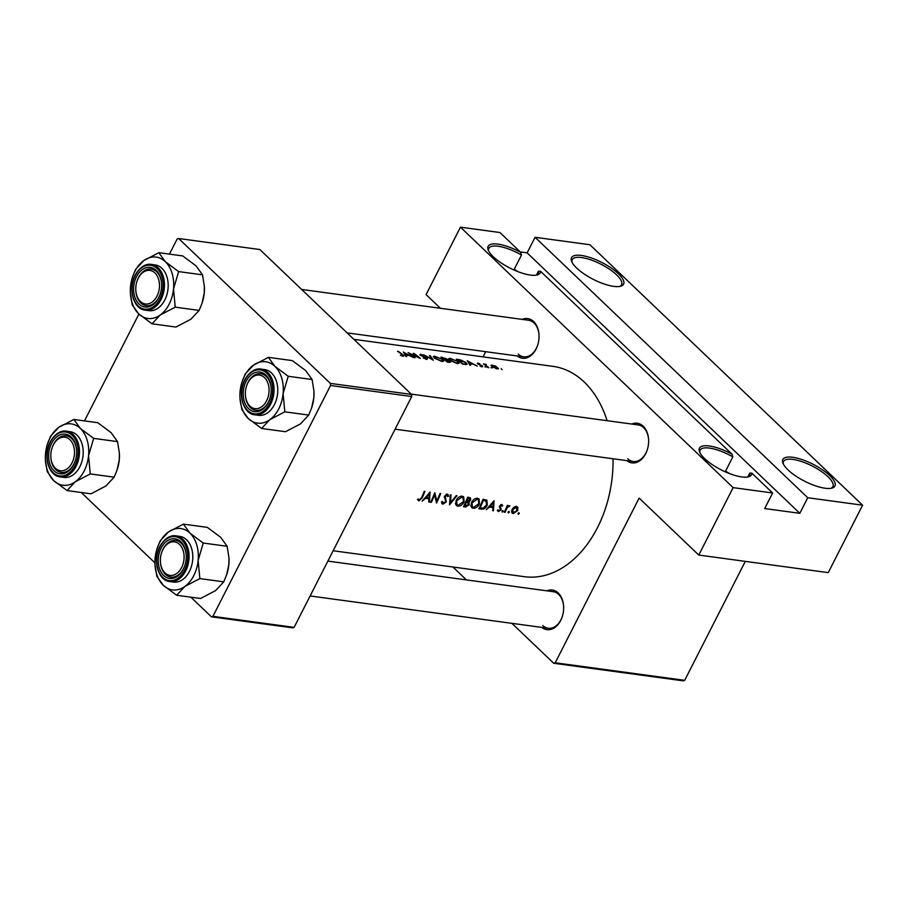 <?xml version="1.0" encoding="UTF-8"?>
<svg xmlns="http://www.w3.org/2000/svg" width="908" height="908" viewBox="0 0 908 908"><rect width="100%" height="100%" fill="white"/><g stroke="black" fill="none" stroke-linecap="round" stroke-linejoin="round"><path stroke-width="1.36" d="M536.163 275.158A27.694 8.966 27 0 0 538.183 273.467A27.694 8.966 27 0 0 538.444 271.231L540.566 271.322A29.226 9.466 -153 0 1 537.173 274.954A29.226 9.466 -153 0 1 493.328 256.771A29.226 9.466 -153 0 1 488.232 250.018A29.226 9.466 -153 0 1 520.693 252.345L521.487 255.034A27.694 8.966 27 0 0 488.844 248.327A27.694 8.966 27 0 0 488.663 250.948M576.705 268.087A29.226 9.466 -153 0 1 571.609 261.322A29.226 9.466 -153 0 1 586.716 256.544A29.226 9.466 -153 0 1 618.393 273.739A29.226 9.466 -153 0 1 620.55 286.258A29.226 9.466 -153 0 1 576.705 268.087M619.54 286.474A27.694 8.966 27 0 0 621.56 284.783A27.694 8.966 27 0 0 616.634 274.886A27.694 8.966 27 0 0 590.745 259.858A27.694 8.966 27 0 0 572.222 259.631A27.694 8.966 27 0 0 572.04 262.264M747.5 477.006A27.694 8.966 27 0 0 749.52 475.315A27.694 8.966 27 0 0 749.781 473.079L751.903 473.17A29.226 9.466 -153 0 1 748.51 476.802A29.226 9.466 -153 0 1 704.665 458.619A29.226 9.466 -153 0 1 699.569 451.866A29.226 9.466 -153 0 1 732.03 454.193L732.824 456.883A27.694 8.966 27 0 0 700.17 450.175A27.694 8.966 27 0 0 699.989 452.808M788.042 469.935A29.226 9.466 -153 0 1 782.946 463.182A29.226 9.466 -153 0 1 798.053 458.392A29.226 9.466 -153 0 1 829.73 475.588A29.226 9.466 -153 0 1 831.887 488.118A29.226 9.466 -153 0 1 788.042 469.935M830.877 488.322A27.694 8.966 27 0 0 832.897 486.631A27.694 8.966 27 0 0 827.971 476.734A27.694 8.966 27 0 0 802.07 461.707A27.694 8.966 27 0 0 783.547 461.491A27.694 8.966 27 0 0 783.366 464.113M729.499 473.579A27.694 8.966 -153 0 0 725.549 471.15L732.824 456.883M518.162 271.73A27.694 8.966 -153 0 0 514.223 269.29L521.487 255.034M522.214 319.378A19.999 13.881 97.7 0 1 533.62 321.534A19.999 13.881 97.7 0 1 539 334.973A19.999 13.881 97.7 0 1 537.593 345.415A19.999 13.881 97.7 0 1 517.254 355.97M539.011 335.177A18.455 12.814 -82.3 0 0 534.052 322.976A18.455 12.814 -82.3 0 0 528.604 320.252L301.649 289.459M631.798 424.047A19.999 13.881 97.7 0 1 643.205 426.204A19.999 13.881 97.7 0 1 648.596 439.642A19.999 13.881 97.7 0 1 647.177 450.084A19.999 13.881 97.7 0 1 626.838 460.64M648.607 439.847A18.455 12.814 -82.3 0 0 643.636 427.645A18.455 12.814 -82.3 0 0 638.188 424.921L411.233 394.129M546.832 590.824A19.999 13.881 97.7 0 1 558.227 592.969A19.999 13.881 97.7 0 1 563.618 606.408A19.999 13.881 97.7 0 1 562.2 616.85A19.999 13.881 97.7 0 1 541.86 627.405M563.63 606.623A18.455 12.814 -82.3 0 0 558.67 594.422A18.455 12.814 -82.3 0 0 553.222 591.687L327.867 561.11M430.051 492.079L422.163 501.103L425.489 498.367L428.962 498.844L428.701 501.988L429.45 502.09L430.051 492.079M446.055 494.406L447.837 496.597L448.7 496.086L447.304 494.156L444.511 496.177L445.601 501.84L443.354 503.225L442.389 501.432L441.526 501.818L442.9 504.167L446.282 501.942L445.215 496.233L447.372 495.393L446.237 494.315M442.048 503.781L442.9 504.167L441.617 502.941M443.354 503.225L441.594 501.795M448.075 494.508L447.304 494.156M462.104 496.165C459.55 496.165 457.519 497.697 455.998 500.751L456.281 505.518L457.802 506.187C460.424 506.267 462.512 504.814 464.101 501.806L463.704 496.88L462.104 496.165M477.46 498.242C474.907 498.242 472.875 499.775 471.365 502.839L471.638 507.595L473.159 508.276C475.781 508.355 477.88 506.891 479.458 503.883L479.061 498.957L477.46 498.242M509.048 511.374L508.037 512.055L508.31 512.918L509.32 512.237L508.548 511.499M518.99 512.725L517.98 513.406L518.252 514.269L519.263 513.576L518.491 512.85M507.368 505.336A106.145 73.696 97.7 0 1 504.281 512.248L504.973 512.339A106.145 73.696 -82.3 0 0 506.04 510.046L507.231 507.697L509.978 505.813L507.629 506.46A106.145 73.696 -82.3 0 0 508.06 505.427L507.368 505.336M501.5 504.428L502.771 505.642L501.749 504.439L499.559 506.096L500.308 509.785L498.81 510.739L498.027 509.876L497.278 510.444L498.447 511.579L501.012 509.842L500.172 506.812L501.386 505.313L502.045 506.176L502.771 505.642L501.749 504.439M500.739 504.678L502.045 506.176M497.278 510.444L498.447 511.579L497.278 510.466M498.81 510.739L498.027 509.876M424.252 491.285A106.145 73.696 97.7 0 1 421.562 497.697L419.382 499.968L418.282 498.935L417.544 499.593L418.883 500.91L422.209 497.89A106.145 73.696 -82.3 0 0 424.933 491.387L424.252 491.285M417.544 499.593L418.883 500.91L417.566 499.65M418.94 499.763L418.282 498.935M494.054 500.762L486.166 509.785L489.48 507.05L492.965 507.527L492.704 510.671L493.453 510.773L494.054 500.762M502.941 510.546L501.931 511.227L502.203 512.089L503.214 511.408L502.442 510.671M516.595 506.46L518.082 507.878L516.436 506.437L513.803 507.311L511.964 509.672L512.112 513.099L513.236 513.587L517.776 510.466L517.537 506.925M478.879 508.798L481.263 509.116C483.76 509.445 485.757 508.105 487.278 505.075L486.87 500.16L483.022 499.264A106.145 73.696 97.7 0 1 478.879 508.798M467.665 497.175A106.145 73.696 97.7 0 1 463.523 506.709L465.6 506.993L469.288 504.678L468.88 502.056L470.639 500.126L470.469 497.868L467.665 497.175M469.13 502.26L468.267 501.466M450.334 494.826L449.539 504.814L456.94 495.723L456.202 495.62L450.425 502.839L451.072 494.928L450.334 494.826M430.63 502.249L431.323 502.351A106.145 73.696 -82.3 0 0 434.637 494.905L436.544 503.055A106.145 73.696 -82.3 0 0 440.686 493.521L440.005 493.43A106.145 73.696 97.7 0 1 436.782 500.978L434.784 492.715A106.145 73.696 97.7 0 1 430.63 502.249M353.87 339.331L552.927 366.344A106.145 73.696 97.7 0 1 584.241 382.041A106.145 73.696 97.7 0 1 607.1 420.699M613.036 458.767A106.145 73.696 97.7 0 1 524.381 576.694L333.145 550.747M402.925 356.197C404.128 356.197 404.015 355.664 402.562 354.585A106.145 73.696 -82.3 0 0 398.226 351.328L397.534 351.237A106.145 73.696 97.7 0 1 401.801 354.438L402.335 355.652L400.371 355.323L403.799 356.049M402.516 356.118L402.8 355.55L402.153 356.027M414.411 357.639L415.092 357.729A106.145 73.696 -82.3 0 0 410.166 353.745L420.313 358.444A106.145 73.696 -82.3 0 0 413.98 353.473L413.288 353.371A106.145 73.696 97.7 0 1 418.316 357.207L408.078 352.667A106.145 73.696 97.7 0 1 414.411 357.639M423.627 354.778L433.309 360.204L430.222 355.675L429.484 355.573L431.958 359.069L423.627 354.778M440.959 357.128A106.145 73.696 97.7 0 1 447.292 362.099L449.369 362.383L450.073 361.214L446.509 358.808L440.959 357.128M446.838 359.999L446.509 358.808L445.976 359.852M450.64 362.19L450.073 361.214L449.471 362.394M462.649 364.187L467.121 364.301L465.929 362.496L460.538 359.92L456.315 359.216A106.145 73.696 97.7 0 1 462.649 364.187M479.821 363.767L477.721 363.075L477.529 363.813L482.034 365.935L480.139 366.162L482.352 366.911L482.704 366.015L478.198 363.881L479.708 363.995M478.051 364.165L478.289 363.506M482.352 366.911L482.704 366.015L482.25 366.9M482.034 365.935L481.603 366.753M477.392 363.711L477.721 363.075L477.529 363.813M483.476 363.904A106.145 73.696 97.7 0 1 488.05 367.626L488.742 367.729A106.145 73.696 -82.3 0 0 487.233 366.412L485.78 365.152L486.211 364.324L484.849 364.517A106.145 73.696 -82.3 0 0 484.157 363.995L483.476 363.904M484.974 365.05L485.451 364.119L484.69 364.834M485.587 365.538L485.894 364.539M492.397 365.073L491.035 365.356L491.909 366.548L497.141 368.92L498.515 368.682L495.303 365.935L492.17 365.504M501.137 368.705L502.158 369.601L501.137 368.705M491.035 367.683L492.352 367.888L491.069 367.717M484.929 366.855L486.245 367.059L484.963 366.889M467.348 360.714L469.935 365.175L470.685 365.277L469.879 363.733L473.363 364.21L477.222 366.162L467.302 360.782M450.481 358.331L448.688 358.592L449.925 360.294L457.212 363.563L459.096 363.2L457.961 361.361L450.266 358.762M435.125 356.242L433.332 356.504L434.569 358.206L441.844 361.475L443.74 361.112L442.605 359.284L434.909 356.674M423.264 357.968L426.942 359.454L427.475 358.308L420.62 355.13L423.48 355.289L420.336 354.234L419.961 355.051L426.771 358.206L426.317 358.898L423.264 357.968M426.771 358.206L426.124 359.273M420.336 354.234L419.961 355.051L420.336 354.234M420.495 355.391L420.926 354.688M426.942 359.454L427.475 358.308L426.896 359.454M403.345 352.032L405.944 356.492L406.693 356.594L405.887 355.051L409.36 355.527L413.231 357.48L403.311 352.1M807.745 497.743L535.062 237.294L589.916 244.74L862.6 505.189L807.745 497.743L799.812 513.315L527.128 252.855L535.062 237.294M555.219 662.783L684.677 680.342L683.156 680.83L553.71 663.26L555.219 662.783L639.13 498.083L698.785 555.06L733.142 487.63L460.458 227.17L499.945 232.527L520.693 252.345M684.677 680.342L745.298 561.371M84.478 420.903L138.913 314.066M169.444 254.127L177.151 238.997L178.672 238.52L330.353 383.392L411.54 394.413L259.858 249.53L178.672 238.52M294.113 627.36L292.603 627.837L211.416 616.827L212.926 616.339L294.113 627.36L411.733 396.524L330.546 385.503L330.353 383.392M212.926 616.339L330.546 385.503M211.416 616.827L190.839 597.169M154.928 562.869L81.255 492.499M411.54 394.413L411.733 396.524M483.056 356.855L485.689 351.68M733.142 487.63L772.64 492.987L751.903 473.17M540.566 271.322L732.03 454.193M553.71 663.26L511.908 623.342M466.44 579.917L452.922 567.001M698.785 555.06L828.244 572.63L862.6 505.189M440.414 308.289L426.09 294.601L460.458 227.17M627.78 458.767A18.455 12.814 -82.3 0 0 633.228 461.502A18.455 12.814 -82.3 0 0 647.245 449.88M542.802 625.544A18.455 12.814 -82.3 0 0 548.25 628.268A18.455 12.814 -82.3 0 0 562.268 616.657M518.196 354.097A18.455 12.814 -82.3 0 0 523.644 356.833A18.455 12.814 -82.3 0 0 537.649 345.21M772.64 492.987L764.706 508.548L799.812 513.315M527.128 252.855L520.25 251.925M538.444 271.231L536.526 274.999M749.781 473.079L747.863 476.848M492.976 365.493L497.039 367.241L496.597 368.432L492.601 366.639L492.976 365.493L491.637 366.31M497.3 368.943L497.652 368.251L496.415 368.784M469.538 364.403L469.879 363.733M468.562 361.6L472.353 363.643L469.606 363.268L468.562 361.6L468.256 362.19M469.277 363.915L469.606 363.268M462.717 363.722A106.145 73.696 -82.3 0 0 457.677 359.772L465.236 362.406L465.634 364.006L462.535 364.074M457.53 360.067L457.87 359.42M465.736 364.585L466.156 363.756L465.361 364.551M451.197 358.796L457.28 361.271L458.188 362.701L456.554 363.007L450.606 360.385L449.653 359.035L451.197 358.796M442.321 357.695L445.828 358.728L444.387 359.216A106.145 73.696 -82.3 0 0 442.321 357.695L442.173 357.979M445.828 358.728L444.579 359.806M444.875 360.045L449.381 361.112L449.369 362.383M449.381 361.112L447.349 361.645A106.145 73.696 -82.3 0 0 445.034 359.716M435.829 356.719L441.912 359.193L442.832 360.624L441.197 360.919L435.25 358.308L434.285 356.946L435.829 356.719M405.547 355.72L405.887 355.051M404.559 352.917L408.362 354.96L405.615 354.585L404.559 352.917L404.264 353.507M405.286 355.232L405.615 354.585M492.749 510.114L493.453 510.773M491.705 506.324L492.965 507.527M493.237 502.657L493.033 506.505L490.286 506.131L493.237 502.657L492.772 502.215M499.525 506.187L500.172 506.812M499.343 506.925L501.239 508.741M500.433 509.286L501.012 509.842M508.491 505.756L509.286 506.516M508.423 505.801L508.991 506.335M506.619 507.118L507.231 507.697M511.579 512.01L513.236 513.587M515.256 506.528L516.879 507.674L515.608 506.448M513.633 512.759L512.645 509.774L516.073 507.3L517.083 510.375L513.633 512.759L511.544 511.193M479.515 507.459L480.026 507.935A106.145 73.696 -82.3 0 0 483.317 500.365L486.45 501.284L484.543 499.468M484.463 499.457L486.109 501.034L486.586 504.984L483.215 508.117L480.026 507.935M470.855 506.074L473.159 508.276M477.097 499.252L478.403 499.865L478.766 503.792L473.59 507.322L472.33 506.766L472.058 502.93L477.097 499.252L476.132 498.322M470.072 499.593L470.639 500.126M464.079 505.54L465.6 506.993M467.427 497.777L469.845 498.776L468.256 497.255M467.654 497.221L469.935 500.058L466.678 501.375A106.145 73.696 -82.3 0 0 467.961 498.276M465.736 501.863L468.437 502.953L466.803 501.398M466.689 501.375L468.596 504.587L464.658 505.858A106.145 73.696 -82.3 0 0 466.247 502.362M455.498 503.985L457.802 506.187M461.741 497.175L463.046 497.788L463.409 501.704L458.234 505.234L456.962 504.678L456.69 500.841L461.741 497.175L460.765 496.245M449.744 502.192L450.425 502.839M446.691 494.179L448.7 496.086M444.341 496.721L445.204 497.55M444.284 497.164L445.828 498.64M435.772 500.002L436.782 500.978M428.758 501.432L429.45 502.09M427.713 497.641L428.962 498.844M429.234 493.975L429.03 497.822L426.295 497.448L429.234 493.975L428.769 493.532M55.388 468.222A16.923 11.747 -82.3 0 0 72.027 462.91A16.923 11.747 -82.3 0 0 69.927 439.699A16.923 11.747 -82.3 0 0 52.028 448.019A16.923 11.747 -82.3 0 0 50.825 456.849A16.923 11.747 -82.3 0 0 55.388 468.222M71.687 438.541A18.455 12.814 97.7 0 1 76.647 450.743A18.455 12.814 -82.3 0 0 66.239 435.817A18.455 12.814 97.7 0 1 71.687 438.541M50.837 457.053A18.455 12.814 -82.3 0 0 61.267 472.398A18.455 12.814 -82.3 0 0 73.979 463.875A18.455 12.814 -82.3 0 0 75.285 460.776A18.455 12.814 97.7 0 1 61.267 472.398A18.455 12.814 97.7 0 1 55.819 469.674A18.455 12.814 97.7 0 1 50.848 457.269L50.825 456.849M52.028 448.019L52.153 447.621A18.455 12.814 97.7 0 1 66.239 435.817A18.455 12.814 -82.3 0 0 53.527 444.341A18.455 12.814 -82.3 0 0 52.085 447.826M173.519 288.914A30.963 21.497 97.7 0 1 169.172 304.169A30.963 21.497 97.7 0 1 160.217 315.019L175.233 307.165L173.519 288.914L178.638 271.606L165.313 261.686L158.832 252.685L143.816 260.551L135.632 269.336L132.568 276.906A30.963 21.497 97.7 0 1 143.816 260.551A30.963 21.497 97.7 0 1 165.313 261.686A30.963 21.497 -82.3 0 1 173.519 288.914M158.707 297.767A19.999 13.881 97.7 0 1 139.037 304.044A19.999 13.881 97.7 0 1 136.552 276.611A19.999 13.881 97.7 0 1 151.681 267.656A19.999 13.881 97.7 0 1 161.613 283.761A19.999 13.881 97.7 0 1 160.194 294.215A19.999 13.881 97.7 0 1 158.707 297.767M136.995 281.242A16.923 11.747 -82.3 0 0 135.803 290.083A16.923 11.747 -82.3 0 0 140.365 301.456A16.923 11.747 -82.3 0 0 157.005 296.144A16.923 11.747 -82.3 0 0 154.893 272.922A16.923 11.747 -82.3 0 0 136.995 281.242L137.131 280.856A18.455 12.814 97.7 0 1 151.205 269.04A18.455 12.814 97.7 0 1 156.653 271.776A18.455 12.814 97.7 0 1 161.624 283.977A18.455 12.814 -82.3 0 0 151.205 269.04A18.455 12.814 -82.3 0 0 138.504 277.564A18.455 12.814 -82.3 0 0 137.063 281.06M135.814 290.288A18.455 12.814 -82.3 0 0 146.245 305.633A18.455 12.814 -82.3 0 0 158.957 297.109A18.455 12.814 -82.3 0 0 160.262 294.01A18.455 12.814 97.7 0 1 146.245 305.633A18.455 12.814 97.7 0 1 140.797 302.897A18.455 12.814 97.7 0 1 135.825 290.492L135.803 290.083M164.802 299.992A23.075 16.015 -82.3 0 0 155.12 264.92L151.386 264.41A23.075 16.015 97.7 0 1 161.068 299.481A23.075 16.015 97.7 0 1 145.189 310.139L148.912 310.649A23.075 16.015 -82.3 0 0 164.802 299.992M158.832 252.685L182.712 255.931L196.037 265.851L202.518 274.84L204.368 286.463L204.243 293.091L202.041 303.261L199.124 310.4L175.233 307.165M202.518 274.84L178.638 271.606M199.124 310.4L190.941 319.185L175.925 327.05L152.033 323.804L160.217 315.019A30.963 21.497 97.7 0 1 138.72 313.884L152.033 323.804M130.377 293.08L132.227 304.884L138.72 313.884A30.963 21.497 97.7 0 1 130.377 293.08A30.963 21.497 97.7 0 1 130.514 286.644A30.963 21.497 97.7 0 1 132.568 276.906M204.379 286.565A30.963 21.497 97.7 0 1 204.379 286.656A30.963 21.497 97.7 0 1 204.243 293.091A30.963 21.497 97.7 0 1 202.189 302.818L202.041 303.261M179.512 544.369A16.923 11.747 -82.3 0 0 161.613 552.688A16.923 11.747 -82.3 0 0 160.41 561.519A16.923 11.747 -82.3 0 0 164.972 572.891A16.923 11.747 -82.3 0 0 181.611 567.579A16.923 11.747 -82.3 0 0 179.512 544.369M160.421 561.723A18.455 12.814 -82.3 0 0 170.863 577.068A18.455 12.814 -82.3 0 0 183.564 568.544A18.455 12.814 -82.3 0 0 184.869 565.457A18.455 12.814 97.7 0 1 170.863 577.068A18.455 12.814 97.7 0 1 165.415 574.344A18.455 12.814 97.7 0 1 160.432 561.938L160.41 561.519M161.613 552.688L161.738 552.291A18.455 12.814 97.7 0 1 175.823 540.487A18.455 12.814 97.7 0 1 181.271 543.211A18.455 12.814 97.7 0 1 186.231 555.412A18.455 12.814 -82.3 0 0 175.823 540.487A18.455 12.814 -82.3 0 0 163.111 549.011A18.455 12.814 -82.3 0 0 161.681 552.495M283.103 393.595A30.963 21.497 97.7 0 1 278.756 408.838A30.963 21.497 97.7 0 1 269.812 419.689L284.828 411.835L283.103 393.595L288.222 376.275L274.908 366.355L268.416 357.355L253.4 365.22L245.217 374.005L242.152 381.576A30.963 21.497 97.7 0 1 253.4 365.22A30.963 21.497 97.7 0 1 274.908 366.355A30.963 21.497 -82.3 0 1 283.103 393.595M268.291 402.437A19.999 13.881 97.7 0 1 248.622 408.714A19.999 13.881 97.7 0 1 246.136 381.281A19.999 13.881 97.7 0 1 261.266 372.325A19.999 13.881 97.7 0 1 271.197 388.431A19.999 13.881 97.7 0 1 269.778 398.884A19.999 13.881 97.7 0 1 268.291 402.437M246.59 385.911A16.923 11.747 -82.3 0 0 245.387 394.753A16.923 11.747 -82.3 0 0 249.95 406.126A16.923 11.747 -82.3 0 0 266.589 400.814A16.923 11.747 -82.3 0 0 264.489 377.592A16.923 11.747 -82.3 0 0 246.59 385.911L246.715 385.525A18.455 12.814 97.7 0 1 260.8 373.71A18.455 12.814 97.7 0 1 266.237 376.445A18.455 12.814 97.7 0 1 271.208 388.647A18.455 12.814 -82.3 0 0 260.8 373.71A18.455 12.814 -82.3 0 0 248.088 382.245A18.455 12.814 -82.3 0 0 246.647 385.73M245.398 394.957A18.455 12.814 -82.3 0 0 255.829 410.303A18.455 12.814 -82.3 0 0 268.541 401.779A18.455 12.814 -82.3 0 0 269.846 398.68A18.455 12.814 97.7 0 1 255.829 410.303A18.455 12.814 97.7 0 1 250.381 407.567A18.455 12.814 97.7 0 1 245.41 395.162L245.387 394.753M274.386 404.662A23.075 16.015 -82.3 0 0 264.705 369.59L260.982 369.079A23.075 16.015 97.7 0 1 270.652 404.151A23.075 16.015 97.7 0 1 254.773 414.808L258.508 415.319A23.075 16.015 -82.3 0 0 274.386 404.662M268.416 357.355L292.308 360.601L305.621 370.521L312.102 379.51L313.952 391.144L313.827 397.761L311.626 407.93L308.709 415.07L284.828 411.835M312.102 379.51L288.222 376.275M308.709 415.07L300.525 423.854L285.509 431.72L261.629 428.474L269.812 419.689A30.963 21.497 97.7 0 1 248.304 418.554L261.629 428.474M239.973 397.965L241.823 409.565L248.304 418.554A30.963 21.497 97.7 0 1 239.962 397.749A30.963 21.497 97.7 0 1 240.098 391.314A30.963 21.497 97.7 0 1 242.152 381.576M313.964 391.234A30.963 21.497 97.7 0 1 313.964 391.325A30.963 21.497 97.7 0 1 313.827 397.761A30.963 21.497 97.7 0 1 311.773 407.499L311.626 407.93M183.439 524.132L207.33 527.366L220.644 537.286L227.136 546.287L228.986 557.909L228.85 564.526L226.659 574.696L223.743 581.846L215.548 590.631L200.532 598.486L176.651 595.251L184.835 586.466L199.851 578.6L198.137 560.361L203.244 543.041L189.931 533.121L183.439 524.132L168.423 531.986L160.239 540.771L157.186 548.353A30.963 21.497 97.7 0 1 159.479 542.848A30.963 21.497 97.7 0 1 168.423 531.986A30.963 21.497 97.7 0 1 189.931 533.121A30.963 21.497 97.7 0 1 198.137 560.361A30.963 21.497 97.7 0 1 184.835 586.466A30.963 21.497 97.7 0 1 163.327 585.32L176.651 595.251M154.984 564.526L156.846 576.33L163.327 585.32A30.963 21.497 -82.3 0 1 154.984 564.526A30.963 21.497 -82.3 0 1 155.132 558.091A30.963 21.497 97.7 0 1 157.186 548.353M161.17 548.046A19.999 13.881 97.7 0 1 176.288 539.102A19.999 13.881 97.7 0 1 186.219 555.208A19.999 13.881 97.7 0 1 184.801 565.65A19.999 13.881 97.7 0 1 183.325 569.214A19.999 13.881 97.7 0 1 163.656 575.49A19.999 13.881 97.7 0 1 161.17 548.046M169.796 581.585L173.53 582.085A23.075 16.015 -82.3 0 0 189.409 571.438A23.075 16.015 -82.3 0 0 179.739 536.356L176.004 535.856A23.075 16.015 97.7 0 1 185.686 570.928A23.075 16.015 97.7 0 1 169.796 581.585C158.026 580.643 152.362 560.054 159.808 546.582C165.54 536.288 172.895 535.062 176.004 535.856M227.136 546.287L203.244 543.041M223.743 581.846L199.851 578.6M228.986 558.011A30.963 21.497 97.7 0 1 228.998 558.091A30.963 21.497 97.7 0 1 228.85 564.526A30.963 21.497 97.7 0 1 226.796 574.265L226.659 574.696M73.854 419.462L97.746 422.697L111.06 432.617L117.552 441.617L119.391 453.24L119.266 459.857L117.064 470.026L114.147 477.177L105.964 485.962L90.948 493.816L67.067 490.57L75.251 481.796L90.267 473.931L88.541 455.691L93.66 438.371L80.347 428.451L73.854 419.462L58.838 427.316L50.655 436.101L47.591 443.683A30.963 21.497 97.7 0 1 49.895 438.167A30.963 21.497 97.7 0 1 58.838 427.316A30.963 21.497 97.7 0 1 80.347 428.451A30.963 21.497 97.7 0 1 88.541 455.691A30.963 21.497 97.7 0 1 75.251 481.796A30.963 21.497 97.7 0 1 53.742 480.65L67.067 490.57M45.411 460.061L47.261 471.661L53.742 480.65A30.963 21.497 -82.3 0 1 45.4 459.845A30.963 21.497 -82.3 0 1 45.536 453.421A30.963 21.497 97.7 0 1 47.591 443.683M51.574 443.376A19.999 13.881 97.7 0 1 66.704 434.433A19.999 13.881 97.7 0 1 76.635 450.538A19.999 13.881 97.7 0 1 75.216 460.98A19.999 13.881 97.7 0 1 73.73 464.544A19.999 13.881 97.7 0 1 54.06 470.821A19.999 13.881 97.7 0 1 51.574 443.376M60.212 476.916L63.946 477.415A23.075 16.015 -82.3 0 0 79.825 466.757A23.075 16.015 -82.3 0 0 70.143 431.686L66.42 431.186A23.075 16.015 97.7 0 1 76.09 466.258A23.075 16.015 97.7 0 1 60.212 476.916C48.442 475.974 42.778 455.385 50.224 441.912C55.956 431.618 63.31 430.392 66.42 431.186M117.552 441.617L93.66 438.371M114.147 477.177L90.267 473.931M119.402 453.342A30.963 21.497 97.7 0 1 119.402 453.421A30.963 21.497 97.7 0 1 119.266 459.857A30.963 21.497 97.7 0 1 117.211 469.595L117.064 470.026M442.139 357.956L442.457 357.332M499.423 506.448L500.66 507.64M480.026 507.947L481.263 509.116M482.92 499.536L483.862 500.433M465.849 501.602L466.712 502.419M159.899 298.914A22.155 15.379 -82.3 0 0 157.141 268.518A22.155 15.379 -82.3 0 0 135.36 275.464A22.155 15.379 -82.3 0 0 138.118 305.86A22.155 15.379 -82.3 0 0 159.899 298.914M269.483 403.583A22.155 15.379 -82.3 0 0 266.736 373.188A22.155 15.379 -82.3 0 0 244.944 380.134A22.155 15.379 -82.3 0 0 247.702 410.529A22.155 15.379 -82.3 0 0 269.483 403.583M159.967 546.911A22.155 15.379 -82.3 0 0 162.725 577.306A22.155 15.379 -82.3 0 0 184.517 570.349A22.155 15.379 -82.3 0 0 181.759 539.954A22.155 15.379 -82.3 0 0 159.967 546.911M50.383 442.241A22.155 15.379 -82.3 0 0 53.141 472.637A22.155 15.379 -82.3 0 0 74.921 465.679A22.155 15.379 -82.3 0 0 72.175 435.284A22.155 15.379 -82.3 0 0 50.383 442.241M485.485 364.641L485.19 365.22M458.188 362.701L457.734 363.62M449.653 359.035L449.29 359.75M446.191 359.228L445.885 359.84M442.832 360.624L442.366 361.532M434.285 356.946L433.922 357.661M427.101 358.774L426.76 359.432M501.704 505.461L500.83 504.632M478.403 499.865L476.689 498.231M472.285 506.721L470.787 505.291M463.046 497.788L461.332 496.143M456.928 504.644L455.419 503.202M151.386 264.41C148.276 263.626 140.922 264.841 135.19 275.135C127.756 288.619 133.408 309.208 145.189 310.139M548.25 628.268L310.105 595.966M260.982 369.079C257.872 368.296 250.517 369.511 244.785 379.805C237.34 393.289 243.004 413.878 254.773 414.808M395.082 429.189L633.228 461.502M523.644 356.833L347.117 332.884"/></g></svg>
